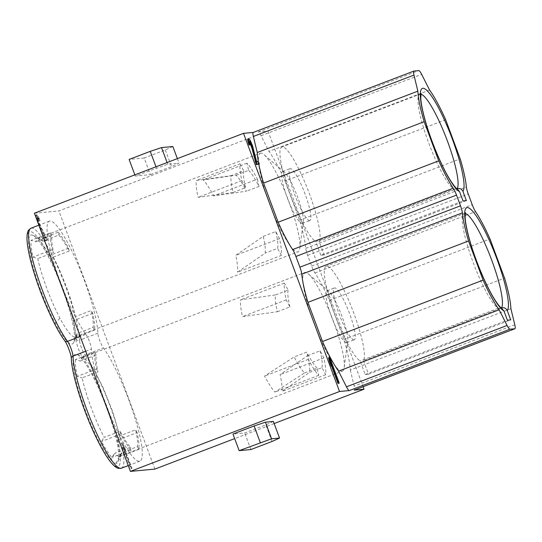 <?xml version="1.0" encoding="UTF-8"?>
<svg xmlns="http://www.w3.org/2000/svg" width="542" height="542" viewBox="0 0 542 542"><rect width="100%" height="100%" fill="white"/><g stroke="black" fill="none" stroke-linecap="round" stroke-linejoin="round"><path stroke-width="0.41" stroke-dasharray="2.71 2.03" d="M172.857 146.53L165.344 149.944L144.213 158.02L150.391 174.632L135.297 176.048L167.708 164.206L179.036 163.142L171.523 166.563L150.391 174.632M165.344 149.944L171.523 166.563M34.403 213.236L58.895 210.94L268.012 131.049L258.209 131.97A9.099 1.626 -110.9 0 1 261.068 135.73L268.988 151.414A61.883 11.05 69.1 0 1 285.045 181.048L445.653 119.694M135.297 176.048L134.85 174.863M144.213 158.02L129.118 159.436M177.356 158.623L179.036 163.142M167.092 162.546L167.708 164.206M155.981 166.787L156.421 167.973M510.903 308.676L350.295 370.03A61.883 11.05 69.1 0 0 343.967 339.482L329.407 300.329A61.883 11.05 69.1 0 0 314.936 272.972A9.099 1.626 69.1 0 1 311.636 266.081L307.653 255.363A9.099 1.626 69.1 0 1 305.769 248.338A61.883 11.05 69.1 0 0 299.611 220.208L285.045 181.048M350.295 370.03L354.177 386.094A9.099 1.626 -110.9 0 1 354.366 390.064M268.012 131.049L363.106 386.737M258.277 161.353A61.883 11.05 69.1 0 0 258.812 164.267M331.162 366.074L330.125 362.232L331.508 365.938M338.391 383.404L328.886 357.842L328.506 357.876M249.334 144.985L248.636 142.241L249.002 141.638L249.523 142.16M258.5 164.389L257.491 161.665L255.729 161.834L251.63 145.9L249.293 140.486L247.802 138.942M274.144 423.539L234.679 438.613M154.897 469.094L58.895 210.94M53.292 257.138L69.186 251.068A52.784 9.424 69.1 0 0 58.8 235.065L42.906 241.136L38.929 239.55A56.422 10.074 -110.9 0 1 49.315 255.553L53.292 257.138A52.784 9.424 -110.9 0 1 75.406 316.596L73.529 320.661C75.121 328.134 75.724 333.737 75.345 337.47L77.221 333.411A52.784 9.424 -110.9 0 1 76.7 335.478A52.784 9.424 -110.9 0 1 75.413 336.907A52.784 9.424 -110.9 0 1 59.932 318.195C51.009 301.467 41.477 275.858 37.75 258.595L32.933 257.091A56.422 10.074 -110.9 0 1 31.118 240.282L35.935 241.786A52.784 9.424 -110.9 0 1 37.737 238.29A52.784 9.424 -110.9 0 1 39.654 238.5A52.784 9.424 -110.9 0 1 42.906 241.136M69.186 251.068L68.556 248.202A56.422 10.074 69.1 0 0 58.163 232.2L58.8 235.065M76.7 335.478L73.766 342.348A58.245 10.4 -110.9 0 0 74.335 340.064L77.221 333.405L93.116 327.334A52.784 9.424 69.1 0 0 91.3 310.525L75.406 316.603M93.116 327.334L94.586 330.119A56.422 10.074 69.1 0 0 92.77 313.31L91.3 310.525M35.935 241.786L51.829 235.716A52.784 9.424 69.1 0 0 53.644 252.525L37.75 258.595M51.829 235.716L50.359 232.931A56.422 10.074 69.1 0 0 52.174 249.74L53.644 252.525M137.472 446.615L138.942 449.399A56.422 10.074 69.1 0 0 137.126 432.591L117.892 439.941L119.762 435.876L112.871 412.11L102.817 386.968L92.269 367.11L84.01 357.788L82.106 357.591L80.291 361.067L96.185 354.996A52.784 9.424 69.1 0 0 98 371.805L82.106 377.876C85.826 395.084 95.317 420.606 104.22 437.333L120.114 431.263A52.784 9.424 69.1 0 0 130.5 447.265L114.613 453.336A52.784 9.424 69.1 0 0 119.26 456.296L121.056 454.752L121.577 452.685L137.472 446.615A52.784 9.424 69.1 0 0 135.656 429.806L119.768 435.876M137.126 432.591L135.656 429.806M96.185 354.996L94.715 352.205A56.422 10.074 69.1 0 0 96.53 369.021L98 371.805M120.114 431.263L120.744 434.122A56.422 10.074 69.1 0 0 131.137 450.131L130.5 447.265M85.921 334.367A9.099 1.626 -110.9 0 1 91.395 349.089A64.613 11.538 69.1 0 0 111.808 419.081A64.613 11.538 69.1 0 0 139.89 461.167A64.613 11.538 69.1 0 0 133.725 414.027A64.613 11.538 69.1 0 0 103.38 347.964A9.099 1.626 -110.9 0 1 97.906 333.242A64.613 11.538 69.1 0 0 77.492 263.249A64.613 11.538 69.1 0 0 49.41 221.163A64.613 11.538 69.1 0 0 55.575 268.304A64.613 11.538 69.1 0 0 85.921 334.367L80.25 336.528M131.97 468.417L131.591 468.457L122.085 442.895L122.465 442.861L124.254 446.635L125.873 450.985L124.077 447.211L131.97 468.417L130.751 468.776L121.245 443.214L121.625 443.18L123.42 446.954L125.039 451.303L123.244 447.529L131.13 468.742M39.661 224.076L47.493 240.221L45.23 240.438L44.214 237.714L45.975 237.552L39.22 224.117L37.202 218.677L36.666 214.788L38.218 216.333L40.149 220.655L37.737 217.505L38.326 220.824L39.661 224.076L38.828 224.395L46.653 240.546L44.627 240.736M73.766 342.348A58.245 10.4 -110.9 0 1 55.264 323.276A58.245 10.4 69.1 0 1 32.073 262.945A58.245 10.4 69.1 0 1 32.879 235.336A58.245 10.4 69.1 0 1 59.864 282.165A58.245 10.4 69.1 0 1 74.335 340.064M111.008 460.063A58.245 10.4 69.1 0 0 116.137 463.322A58.245 10.4 69.1 0 0 118.122 461.621A58.245 10.4 69.1 0 0 105.636 405.077A58.245 10.4 69.1 0 0 77.242 354.61A58.245 10.4 69.1 0 0 80.507 396.304A58.245 10.4 69.1 0 0 111.002 460.063L114.613 453.336L111.896 457.482C108.854 454.067 105.392 448.729 101.503 441.473L104.22 437.333M260.81 153.142A52.784 9.424 69.1 0 0 260.35 153.244A52.784 9.424 69.1 0 0 269.916 204.693A52.784 9.424 69.1 0 0 297.565 251.969A52.784 9.424 69.1 0 0 298.025 251.861A52.784 9.424 69.1 0 0 299.834 248.304A52.784 9.424 69.1 0 0 287.992 199.192A52.784 9.424 69.1 0 0 264.069 154.687A52.784 9.424 69.1 0 0 260.81 153.142M236.055 175.195L248.602 170.398L247.003 163.162A52.784 9.424 -110.9 0 1 257.396 179.165L213.629 195.886L246.447 191.197A43.685 7.805 69.1 0 0 236.055 175.195L203.243 179.883A52.784 9.424 -110.9 0 1 213.629 195.886M247.003 163.162L203.243 179.883M263.243 236.38L275.79 231.583L279.509 238.622A52.784 9.424 -110.9 0 1 281.325 255.431L237.559 272.152L265.058 253.189A43.685 7.805 69.1 0 0 263.243 236.38L235.743 255.343A52.784 9.424 -110.9 0 1 237.559 272.152M279.509 238.622L235.743 255.343M233.019 192.457L245.567 187.661L241.854 180.622A52.784 9.424 -110.9 0 1 240.038 163.813L196.272 180.533L231.204 175.649A43.685 7.805 69.1 0 0 233.019 192.457L198.087 197.342A52.784 9.424 -110.9 0 1 196.272 180.533M241.854 180.622L198.087 197.342M275.79 231.583A43.685 7.805 -110.9 0 1 277.606 248.392L265.058 253.189M281.325 255.431L277.606 248.392M245.567 187.661A43.685 7.805 -110.9 0 1 243.751 170.852L231.204 175.649M240.038 163.813L243.751 170.852M248.602 170.398A43.685 7.805 -110.9 0 1 258.995 186.407L246.447 191.197M257.396 179.165L258.995 186.407M307.605 355.654L320.153 350.864L323.865 357.903A52.784 9.424 -110.9 0 1 325.681 374.712L321.968 367.672L309.421 372.462A43.685 7.805 69.1 0 0 307.605 355.654L280.099 374.624A52.784 9.424 -110.9 0 1 281.915 391.432L309.421 372.462M320.153 350.864A43.685 7.805 -110.9 0 1 321.968 367.672M304.57 372.916L317.117 368.126L318.71 375.362A52.784 9.424 -110.9 0 1 308.323 359.36L306.725 352.117L294.177 356.914A43.685 7.805 69.1 0 0 304.57 372.916L274.943 392.083A52.784 9.424 -110.9 0 1 264.557 376.08L294.177 356.914M317.117 368.126A43.685 7.805 -110.9 0 1 306.725 352.117M277.375 311.738L289.923 306.941L286.21 299.902A52.784 9.424 -110.9 0 1 284.394 283.093L288.114 290.133L275.566 294.923A43.685 7.805 69.1 0 0 277.375 311.738L242.443 316.623A52.784 9.424 -110.9 0 1 240.628 299.807L275.566 294.923M289.923 306.941A43.685 7.805 -110.9 0 1 288.114 290.133M341.921 371.243A52.784 9.424 69.1 0 0 342.381 371.141A52.784 9.424 69.1 0 0 344.197 367.584A52.784 9.424 69.1 0 0 332.348 318.466A52.784 9.424 69.1 0 0 308.432 273.967A52.784 9.424 69.1 0 0 305.166 272.416A52.784 9.424 69.1 0 0 304.706 272.524A52.784 9.424 69.1 0 0 314.272 323.967A52.784 9.424 69.1 0 0 341.921 371.243M323.865 357.903L280.099 374.624M325.681 374.712L281.915 391.432M318.71 375.362L274.943 392.083M308.323 359.36L264.557 376.08M284.394 283.093L240.628 299.807M286.21 299.902L242.443 316.623M94.715 352.205L75.48 359.556L80.297 361.067M117.885 439.941A56.422 10.074 -110.9 0 1 119.701 456.75L121.577 452.685M96.53 369.021L77.289 376.365L82.106 377.876M77.289 376.365A56.422 10.074 -110.9 0 1 75.48 359.556M138.942 449.399L119.701 456.743M131.137 450.131L111.896 457.482M120.744 434.122L101.503 441.473M346.487 342.74A27.757 4.959 -110.9 0 1 331.948 317.883A27.757 4.959 -110.9 0 1 326.921 290.83A27.757 4.959 -110.9 0 1 327.158 290.769A27.757 4.959 -110.9 0 1 328.879 291.589A27.757 4.959 -110.9 0 1 341.453 314.99A27.757 4.959 -110.9 0 1 347.686 340.816A27.757 4.959 -110.9 0 1 346.731 342.686A27.757 4.959 -110.9 0 1 346.487 342.74M354.014 339.868A27.757 4.959 -110.9 0 1 339.475 315.004A27.757 4.959 -110.9 0 1 334.448 287.951A27.757 4.959 -110.9 0 1 334.692 287.897A27.757 4.959 -110.9 0 1 349.231 312.754A27.757 4.959 -110.9 0 1 354.258 339.814A27.757 4.959 -110.9 0 1 354.014 339.868M363.492 360.667L368.526 374.217L365.173 374.529L360.132 360.986A50.962 9.099 69.1 0 1 333.825 311.664A50.962 9.099 69.1 0 1 326.162 266.271A50.962 9.099 69.1 0 1 351.656 307.551A50.962 9.099 69.1 0 1 363.492 360.667L501.235 308.046M365.173 374.529L507.373 320.2M368.526 374.217L510.727 319.888M465.185 213.467A50.962 9.099 69.1 0 0 464.182 213.541A50.962 9.099 69.1 0 0 471.845 258.934A50.962 9.099 69.1 0 0 498.152 308.256L501.919 308.628M420.829 94.193A50.962 9.099 69.1 0 0 419.826 94.267A50.962 9.099 69.1 0 0 427.489 139.66A50.962 9.099 69.1 0 0 453.796 188.975L457.556 189.348M466.371 200.608L324.17 254.936L319.13 241.393L456.879 188.765M324.17 254.936L320.81 255.255L463.017 200.926M320.81 255.255L315.776 241.705L453.796 188.975M319.13 241.393A50.962 9.099 69.1 0 0 307.3 188.27A50.962 9.099 69.1 0 0 281.806 146.997A50.962 9.099 69.1 0 0 289.469 192.39A50.962 9.099 69.1 0 0 315.776 241.705M309.658 220.587A27.757 4.959 -110.9 0 1 295.119 195.73A27.757 4.959 -110.9 0 1 290.085 168.677A27.757 4.959 -110.9 0 1 290.329 168.616A27.757 4.959 -110.9 0 1 304.868 193.48A27.757 4.959 -110.9 0 1 309.902 220.533A27.757 4.959 -110.9 0 1 309.658 220.587M282.802 171.496A27.757 4.959 -110.9 0 1 284.516 172.309A27.757 4.959 -110.9 0 1 297.097 195.709A27.757 4.959 -110.9 0 1 303.324 221.536A27.757 4.959 -110.9 0 1 302.375 223.412A27.757 4.959 -110.9 0 1 302.131 223.467A27.757 4.959 -110.9 0 1 287.592 198.602A27.757 4.959 -110.9 0 1 282.558 171.55A27.757 4.959 -110.9 0 1 282.802 171.496M92.77 313.31L73.529 320.661M94.586 330.119L75.345 337.47M68.556 248.202L49.315 255.553M58.163 232.2L38.929 239.55M498.152 308.256L360.132 360.986M273.364 421.452L265.844 424.867L244.72 432.943L232.979 434.04M272.023 441.479L265.844 424.867M250.899 449.555L244.72 432.943M343.967 339.482L504.575 278.127M329.407 300.329L490.009 238.975M299.611 220.208L460.212 158.847M429.596 90.053L268.988 151.414M50.359 232.931L31.118 240.282M52.174 249.74L32.933 257.091M122.085 442.895L121.245 443.214M131.591 468.457L130.751 468.776M124.077 447.211L123.244 447.529M125.873 450.985L125.039 451.303M124.254 446.635L123.42 446.954M122.465 442.861L121.625 443.18M43.38 238.04L45.142 237.87L39.295 226.407M35.982 217.491L35.657 215.689L36.084 215.086L38.441 218.805L38.997 221L37.669 218.311L37.154 217.796L36.788 218.392L38.828 224.395M47.493 240.221L46.653 240.546M46.483 237.504L45.643 237.823M38.726 221.908L37.893 222.234M38.326 220.824L37.486 221.143M37.845 219.178L37.005 219.496M37.628 218.074L36.788 218.392M37.737 217.505L36.903 217.823M37.994 217.477L37.154 217.796M38.509 217.992L37.669 218.311M39.099 219.063L38.265 219.381M39.837 220.682L38.997 221M40.149 220.655L39.315 220.973M39.275 218.48L38.441 218.805M38.218 216.333L37.378 216.651M37.561 215.269L36.721 215.587M36.917 214.767L36.084 215.086M36.666 214.788L35.826 215.106M36.49 215.37L35.657 215.689M36.646 216.482L35.806 216.8M37.202 218.677L36.517 218.934M37.947 220.858L37.323 221.095M38.353 221.949L37.73 222.186M39.22 224.117L38.543 224.374M39.959 225.736L39.159 226.041M45.975 237.552L45.142 237.87M44.214 237.714L43.59 237.958M45.23 240.438L44.607 240.675M328.886 357.842L329.726 357.524M330.125 362.232L330.966 361.907M249.002 141.638L249.571 141.421M248.751 141.665L249.584 141.347M248.636 142.241L249.476 141.916M248.853 143.345L249.693 143.027M248.053 138.915L248.893 138.596M248.636 139.423L249.469 139.104M249.293 140.486L250.126 140.168M250.35 142.641L251.19 142.322M251.224 144.809L252.057 144.49M251.63 145.9L252.464 145.581M252.376 148.081L253.209 147.756M252.857 149.721L253.69 149.402M255.729 161.834L256.569 161.516M257.491 161.665L258.331 161.347M413.932 71.07L253.324 132.424M258.209 131.97L418.817 70.609M31.009 228.196A64.613 11.538 -110.9 0 1 59.085 270.275A64.613 11.538 -110.9 0 1 79.505 340.268L97.906 333.242M64.437 340.119A61.883 11.05 -110.9 0 1 28.956 253.039A61.883 11.05 -110.9 0 1 46.422 251.4A61.883 11.05 -110.9 0 1 75.921 339.041A11.829 2.114 69.1 0 0 83.034 358.187A61.883 11.05 -110.9 0 1 118.515 445.267A61.883 11.05 -110.9 0 1 101.056 446.906A61.883 11.05 -110.9 0 1 71.558 359.265A11.829 2.114 69.1 0 0 64.437 340.119A2.73 2.249 -36.3 0 0 64.749 340.776M75.921 339.041A2.73 2.385 178.1 0 0 79.505 340.268A9.099 1.626 69.1 0 0 84.979 354.996L103.38 347.964M71.558 359.265A2.73 2.385 -1.9 0 1 71.341 358.391M85.731 351.257L91.395 349.089M83.034 358.187A2.73 2.249 143.7 0 1 84.979 354.996A64.613 11.538 -110.9 0 1 115.324 421.059A64.613 11.538 -110.9 0 1 121.489 468.193M59.932 318.195L55.264 323.276M116.137 463.322L119.26 456.296M514.778 324.739L354.177 386.094M314.936 272.972L475.537 211.617M311.636 266.081L472.238 204.727M307.653 255.363L468.254 194.009M305.769 248.338L466.377 186.983M261.068 135.73L421.669 74.376M49.41 221.163L38.753 225.235M139.89 461.167L128.258 465.605M39.654 238.5L32.879 235.336M75.413 336.907L298.025 251.861M37.737 238.29L260.35 153.244M119.775 456.181L342.381 371.141M82.099 357.564L304.706 272.524M84.01 357.774L77.242 354.61M121.056 454.752L118.122 461.621M326.921 290.83L334.448 287.951M346.731 342.686L354.258 339.814M328.879 291.589L308.432 273.967M347.686 340.816L344.197 367.584M465.395 212.579L464.182 213.541L326.162 266.271M421.039 93.299L419.826 94.267L281.806 146.997M302.375 223.412L309.902 220.533M284.516 172.309L264.069 154.687M303.324 221.536L299.834 248.304M282.558 171.55L290.085 168.677"/><path stroke-width="0.81" d="M418.817 70.609L413.932 71.07A9.099 1.626 69.1 0 0 413.851 71.09A9.099 1.626 69.1 0 0 413.973 75.094L417.855 91.158A61.883 11.05 69.1 0 0 424.176 121.706L438.742 160.859A61.883 11.05 69.1 0 0 453.214 188.216A9.099 1.626 -110.9 0 1 456.513 195.106L460.497 205.825A9.099 1.626 -110.9 0 1 462.373 212.85A61.883 11.05 69.1 0 0 468.539 240.987L483.098 280.139A61.883 11.05 69.1 0 0 499.155 309.78L507.082 325.457A9.099 1.626 69.1 0 0 509.934 329.218L514.819 328.764A9.099 1.626 69.1 0 0 514.9 328.743A9.099 1.626 69.1 0 0 514.778 324.739L510.903 308.676A61.883 11.05 69.1 0 0 504.575 278.127L490.009 238.975A61.883 11.05 69.1 0 0 475.537 211.617A9.099 1.626 -110.9 0 1 472.238 204.727L468.254 194.009A9.099 1.626 -110.9 0 1 466.377 186.983A61.883 11.05 69.1 0 0 460.212 158.847L445.653 119.694A61.883 11.05 69.1 0 0 429.596 90.053L421.669 74.376A9.099 1.626 69.1 0 0 418.817 70.609M234.679 438.613L154.897 469.094L130.405 471.391L34.403 213.236L243.521 133.346L253.283 132.431M134.85 174.863L129.118 159.436L150.242 151.36L161.53 147.593L172.857 146.53L177.356 158.623M161.53 147.593L167.092 162.546M150.242 151.36L155.981 166.787M354.366 390.064A9.099 1.626 -110.9 0 1 354.292 390.104A9.099 1.626 -110.9 0 1 354.217 390.118L364.021 389.203L274.144 423.539M363.106 386.737L364.021 389.203M243.521 133.346L339.529 391.493L349.333 390.579A9.099 1.626 -110.9 0 1 346.474 386.819L338.554 371.134A61.883 11.05 69.1 0 1 322.497 341.494L483.098 280.139M258.812 164.267A61.883 11.05 69.1 0 0 263.575 183.06L278.134 222.22A61.883 11.05 69.1 0 0 292.605 249.571A9.099 1.626 69.1 0 1 295.905 256.468L299.895 267.179A9.099 1.626 69.1 0 1 301.772 274.205A61.883 11.05 69.1 0 0 307.931 302.341L322.497 341.494M417.855 91.158L257.247 152.512A61.883 11.05 69.1 0 0 258.277 161.353M257.247 152.512L253.365 136.455A9.099 1.626 -110.9 0 1 253.25 132.444L413.851 71.09M331.508 365.938L338.012 383.438L339.231 383.086L329.726 357.524L329.346 357.557L330.383 361.399L332.002 365.755L330.966 361.907L338.852 383.119L339.231 383.086M329.346 357.557L328.506 357.876L329.55 361.724L331.162 366.074L332.002 365.755M249.523 142.16L251.935 148.122L256.237 164.599L259.34 164.07L258.331 161.347L256.569 161.516L252.464 145.581L250.126 140.168L248.636 138.623L248.554 140.317L249.855 144.694L249.476 141.916L249.842 141.32L252.084 145.615L257.077 164.28L259.34 164.07M248.636 138.623L247.802 138.942L247.714 140.635L249.022 145.019L250.174 144.667M501.919 308.628L503.945 310.979L507.373 320.2L510.727 319.888L507.298 310.668C506.065 308.195 504.135 307.287 501.506 307.937A50.962 9.099 69.1 0 0 490.659 257.342A50.962 9.099 69.1 0 0 465.185 213.467M457.556 189.348L459.582 191.705L463.017 200.926L466.371 200.608L462.943 191.387C461.709 188.921 459.779 188.006 457.15 188.663A50.962 9.099 69.1 0 0 446.296 138.061A50.962 9.099 69.1 0 0 420.829 94.193M339.529 391.493L130.405 471.391M260.282 442.584L254.103 425.971L232.979 434.04L239.157 450.653L250.899 449.555L272.023 441.479L279.543 438.065L271.576 438.81L239.157 450.653M254.103 425.971L265.397 422.198L271.576 438.81M279.543 438.065L273.364 421.452L265.397 422.198M499.155 309.78L338.554 371.134M278.134 222.22L438.742 160.859M263.575 183.06L424.176 121.706M307.931 302.341L468.539 240.987M44.627 240.736L43.59 237.958M39.295 226.407L35.982 217.491M338.012 383.438L338.852 383.119M329.55 361.724L330.383 361.399M256.237 164.599L257.077 164.28M255.228 161.882L256.061 161.563M251.935 148.122L252.768 147.803M251.251 145.934L252.084 145.615M250.844 144.843L251.684 144.524M250.113 143.224L250.946 142.905M249.523 142.153L250.357 141.835M249.022 145.019L249.855 144.694M248.277 142.837L249.11 142.512M247.714 140.635L248.554 140.317M247.565 139.524L248.399 139.206M80.25 336.528L67.513 341.392A64.613 11.538 -110.9 0 1 37.174 275.336A64.613 11.538 -110.9 0 1 31.009 228.196L38.753 225.235M128.258 465.605L121.489 468.193L118.366 468.329C117.275 468.105 114.836 467.333 109.945 461.174C105.5 455.334 100.67 446.947 95.46 436.012C82.831 409.711 71.598 373.872 71.341 358.391C71.551 355.688 67.127 343.574 64.749 340.776A2.73 2.249 -36.3 0 0 67.513 341.392A9.099 1.626 69.1 0 1 72.994 356.121L85.731 351.257M71.341 358.391A2.73 2.385 -1.9 0 1 72.994 356.121A64.613 11.538 -110.9 0 0 93.407 426.114A64.613 11.538 -110.9 0 0 121.489 468.193M503.945 310.979A55.514 9.912 -110.9 0 1 467.421 231.942A55.514 9.912 -110.9 0 1 484.555 230.336A55.514 9.912 -110.9 0 1 507.298 310.668M459.582 191.705A55.514 9.912 -110.9 0 1 423.058 112.668A55.514 9.912 -110.9 0 1 440.199 111.056A55.514 9.912 -110.9 0 1 462.943 191.387M346.474 386.819L507.082 325.457M349.333 390.579L509.934 329.218M514.819 328.764L354.217 390.118M413.973 75.094L253.365 136.455M292.605 249.571L453.214 188.216M295.905 256.468L456.513 195.106M299.895 267.179L460.497 205.825M301.772 274.205L462.373 212.85M64.749 340.776C55.06 327.707 42.235 299.069 34.729 274.984C30.366 261.088 27.825 249.855 27.1 241.278C26.605 233.338 27.913 231.116 28.577 230.201L31.009 228.196M501.994 308.608C502.068 308.588 500.767 308.554 495.686 301.095C487.062 288.215 475.232 260.451 469.392 239.124C466.919 230.16 465.497 223.067 465.131 217.85L465.395 212.579M457.631 189.334C457.712 189.314 456.411 189.273 451.323 181.814C442.699 168.935 430.87 141.177 425.036 119.85C422.557 110.88 421.141 103.786 420.775 98.569L421.039 93.299M514.9 328.743L354.292 390.104"/></g></svg>
